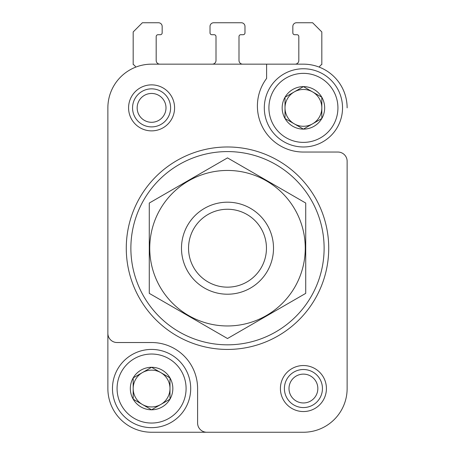 <?xml version="1.0" encoding="UTF-8"?>
<svg xmlns="http://www.w3.org/2000/svg" width="455" height="455" viewBox="0 0 455 455"><rect width="100%" height="100%" fill="white"/><g stroke="black" fill="none" stroke-linecap="round" stroke-linejoin="round"><path stroke-width="0.68" d="M169.988 399.166L151.583 409.79L133.178 399.166L133.178 377.912L151.583 367.287L169.988 377.912L169.988 399.166A21.254 21.254 0 0 1 133.178 399.166A21.254 21.254 0 0 1 151.583 367.287A21.254 21.254 0 0 1 169.988 399.166L169.988 388.542A18.405 18.405 0 0 1 160.786 404.478L169.988 399.166M321.822 118.499L303.417 129.123L285.012 118.499L285.012 97.245L303.417 86.621L321.822 97.245L321.822 118.499A21.254 21.254 0 0 1 285.012 118.499A21.254 21.254 0 0 1 303.417 86.621A21.254 21.254 0 0 1 321.822 118.499L321.822 107.869A18.405 18.405 0 0 1 312.619 123.811L321.822 118.499M107.869 354.03L107.869 188.393M206.798 432.25L151.583 432.25A43.708 43.708 0 0 1 107.869 388.542L107.869 333.327A9.202 9.202 0 0 0 117.072 342.53L151.583 342.53A46.012 46.012 0 0 1 197.595 388.542L197.595 423.048A9.202 9.202 0 0 0 206.798 432.25L303.417 432.25A43.708 43.708 0 0 0 347.131 388.542L347.131 161.246A9.202 9.202 0 0 0 337.928 152.044L303.417 152.044A46.012 46.012 0 0 1 266.607 78.425L266.607 64.161L151.583 64.161A43.708 43.708 0 0 0 107.869 107.869L107.869 333.327M347.131 161.246L347.131 308.018M347.131 107.869A43.708 43.708 0 0 0 303.417 64.161L266.607 64.161M280.411 388.542A23.006 23.006 0 0 1 314.923 368.618A23.006 23.006 0 0 1 314.923 408.465A23.006 23.006 0 0 1 280.411 388.542M128.577 107.869A23.006 23.006 0 0 1 163.083 87.946A23.006 23.006 0 0 1 163.083 127.792A23.006 23.006 0 0 1 128.577 107.869M303.417 432.25L151.583 432.25M212.314 64.161A3.68 3.68 0 0 0 216 60.481L216 36.554A1.843 1.843 0 0 0 214.157 34.711L211.854 34.711A1.843 1.843 0 0 1 210.017 32.874L210.017 26.43A3.68 3.68 0 0 1 213.696 22.75L241.304 22.75A3.68 3.68 0 0 1 244.983 26.43L244.983 32.874A1.843 1.843 0 0 1 243.146 34.711L240.843 34.711A1.843 1.843 0 0 0 239 36.554L239 60.481A3.68 3.68 0 0 0 242.686 64.161M295.136 64.161A3.68 3.68 0 0 0 298.816 60.481L298.816 36.554A1.843 1.843 0 0 0 296.978 34.711L294.675 34.711A1.843 1.843 0 0 1 292.838 32.874L292.838 26.43A3.68 3.68 0 0 1 296.518 22.75L312.619 22.75L321.822 31.952L321.822 64.542A4.601 4.601 0 0 0 319.347 67.164M135.653 67.164A4.601 4.601 0 0 0 133.178 64.542L133.178 31.952L142.381 22.75L158.482 22.75A3.68 3.68 0 0 1 162.162 26.43L162.162 32.874A1.843 1.843 0 0 1 160.325 34.711L158.021 34.711A1.843 1.843 0 0 0 156.184 36.554L156.184 60.481A3.68 3.68 0 0 0 159.864 64.161M107.869 107.869L107.869 142.381M347.131 388.542L347.131 354.03M130.875 248.202A96.625 96.625 0 0 1 275.81 164.528A96.625 96.625 0 0 1 275.81 331.883A96.625 96.625 0 0 1 130.875 248.202M126.274 248.202A101.226 101.226 0 0 1 278.113 160.541A101.226 101.226 0 0 1 278.113 335.87A101.226 101.226 0 0 1 126.274 248.202M132.559 107.869A19.019 19.019 0 0 1 161.093 91.398A19.019 19.019 0 0 1 161.093 124.346A19.019 19.019 0 0 1 132.559 107.869M284.398 388.542A19.019 19.019 0 0 1 312.926 372.065A19.019 19.019 0 0 1 312.926 405.013A19.019 19.019 0 0 1 284.398 388.542M268.911 107.869A34.506 34.506 0 0 1 320.673 77.987A34.506 34.506 0 0 1 320.673 137.757A34.506 34.506 0 0 1 268.911 107.869M264.31 107.869A39.107 39.107 0 0 1 322.976 74A39.107 39.107 0 0 1 322.976 141.738A39.107 39.107 0 0 1 264.31 107.869M117.072 388.542A34.506 34.506 0 0 1 168.833 358.654A34.506 34.506 0 0 1 168.833 418.424A34.506 34.506 0 0 1 117.072 388.542M112.47 388.542A39.107 39.107 0 0 1 171.137 354.667A39.107 39.107 0 0 1 171.137 422.411A39.107 39.107 0 0 1 112.47 388.542M312.619 123.811A18.405 18.405 0 0 1 294.214 123.811L303.417 129.123L312.619 123.811M294.214 123.811A18.405 18.405 0 0 1 285.012 107.869L285.012 118.499L294.214 123.811M285.012 107.869A18.405 18.405 0 0 1 294.214 91.933L285.012 97.245L285.012 107.869M303.417 86.621L294.214 91.933A18.405 18.405 0 0 1 312.619 91.933L303.417 86.621M312.619 91.933A18.405 18.405 0 0 1 321.822 107.869L321.822 97.245L312.619 91.933M160.786 404.478A18.405 18.405 0 0 1 142.381 404.478L151.583 409.79L160.786 404.478M142.381 404.478A18.405 18.405 0 0 1 133.178 388.542L133.178 399.166L142.381 404.478M133.178 388.542A18.405 18.405 0 0 1 142.381 372.599L133.178 377.912L133.178 388.542M151.583 367.287L142.381 372.599A18.405 18.405 0 0 1 160.786 372.599L151.583 367.287M160.786 372.599A18.405 18.405 0 0 1 169.988 388.542L169.988 377.912L160.786 372.599M188.546 248.202A38.954 38.954 0 0 1 246.974 214.47A38.954 38.954 0 0 1 246.974 281.941A38.954 38.954 0 0 1 188.546 248.202M181.488 248.202A46.012 46.012 0 0 1 250.506 208.356A46.012 46.012 0 0 1 250.506 288.049A46.012 46.012 0 0 1 181.488 248.202M149.28 203.044L149.28 293.367L227.5 338.526L305.72 293.367L305.72 203.044L227.5 157.885L149.28 203.044M227.5 325.962A77.76 77.76 0 0 0 294.84 209.323A77.76 77.76 0 0 0 160.16 209.323A77.76 77.76 0 0 0 227.5 325.962M137.16 107.869A14.418 14.418 0 0 1 158.789 95.385A14.418 14.418 0 0 1 158.789 120.359A14.418 14.418 0 0 1 137.16 107.869M288.999 388.542A14.418 14.418 0 0 1 310.628 376.052A14.418 14.418 0 0 1 310.628 401.026A14.418 14.418 0 0 1 288.999 388.542"/></g></svg>

